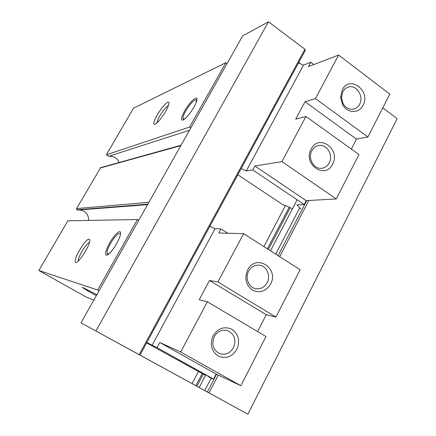 <?xml version="1.0" encoding="UTF-8"?>
<svg xmlns="http://www.w3.org/2000/svg" width="436" height="436" viewBox="0 0 436 436"><rect width="100%" height="100%" fill="white"/><g stroke="black" fill="none" stroke-linecap="round" stroke-linejoin="round"><path stroke-width="0.65" d="M382.792 107.877L397.142 118.685L247.893 414.2L80.998 322.831L190.815 127.906L189.551 127.056L225.837 62.708L133.514 108.221L106.357 154.775L108.738 156.284C113.638 155.772 117.115 157.843 119.175 162.492M225.837 62.708L227.058 63.585L242.639 35.926L268.472 21.8L304.944 49.263L305.314 50.331L140.005 355.084L131.023 350.184L209.046 392.912L218.305 375.053M93.833 300.044L86.203 297.069L38.858 270.5L67.836 220.818L137.411 219.521L138.746 220.333M79.494 209.934C85.543 210.768 88.606 214.261 88.671 220.431M77.701 210.07L76.867 209.82L76.545 208.577L100.678 167.647L181.054 145.232M96.874 294.649L82.219 287.253C83.298 288.294 87.996 291.095 96.307 295.657M99.043 290.801L97.659 290.016L38.858 270.5M140.005 355.084L80.998 322.831M95.953 330.94L268.472 21.8M190.815 127.906L227.058 63.585M97.659 290.016L137.411 219.521M116.57 243.779C112.973 249.883 109.845 253.67 107.174 255.136C104.378 255.425 105.163 251.425 109.54 243.141C114.308 234.546 120.974 228.568 120.592 233.396C120.396 235.832 119.055 239.293 116.57 243.779M85.516 251.12C81.81 257.354 78.742 261.148 76.3 262.499C73.935 262.592 74.987 258.504 79.456 250.237C85.309 240.83 88.808 237.407 89.941 239.974C89.832 242.334 88.361 246.046 85.516 251.12M189.491 130.26L108.738 156.284M189.551 127.056L106.357 154.775M193.813 107.283C189.355 114.652 185.6 118.957 182.553 120.2C180.695 120.004 181.392 116.908 184.646 110.908C189.633 101.871 197.955 94.301 196.859 99.986C196.549 101.779 195.53 104.215 193.813 107.283M165.571 111.518C161.064 118.93 157.423 123.241 154.644 124.44C153.036 124.206 153.897 121.066 157.233 115.028C162.072 106.422 169.631 98.896 168.934 103.539C168.688 105.327 167.566 107.986 165.571 111.518M156.971 122.957C157.025 121.513 157.963 119.181 159.783 115.965C163.135 110.39 166.029 106.885 168.454 105.458M247.893 414.2L209.046 392.912M139.204 354.642L304.944 49.263M298.736 62.457L300.66 63.885M199.176 387.533L205.841 374.764M270.505 250.831L297.134 199.792M204.751 390.569L211.188 378.192M275.683 254.128L299.734 207.858M196.914 386.301L203.231 374.213M268.407 249.49L290.24 207.705M195.857 385.724L202.173 373.641M267.421 248.869L289.204 207.209M207.356 391.991L216.572 374.23M278.103 255.67L306.672 200.62M279.672 256.673L308.792 200.5M195.971 99.779L196.876 99.871M183.578 119.786L183.147 118.674M186.194 117.633C183.91 119.535 182.864 119.475 183.055 117.453C183.3 115.872 184.194 113.72 185.725 110.989C189.567 104.635 192.816 100.934 195.475 99.888C196.467 99.828 196.598 100.912 195.873 103.141M78.306 261.017C78.24 259.109 79.456 255.932 81.952 251.468C85.009 246.329 87.549 243.217 89.587 242.122M119.066 233.603L120.581 233.56M107.796 254.804L107.191 253.61M110.733 252.133C108.319 254.428 107.076 254.591 107.011 252.618C107.147 250.482 108.313 247.435 110.515 243.484C113.638 238.187 116.363 234.928 118.679 233.712M300.715 208.915L296.971 204.876L304.186 204.533L252.766 169.958L246.302 170.945L241.206 168.519M313.86 64.555L310.803 62.266L308.448 66.632L338.608 55.05L389.811 94.127L367.924 136.98L315.446 98.601L305.004 101.741L295.695 119.164L305.952 116.456L281.934 161.609L254.891 166.012L252.766 169.958M305.004 101.741L356.474 139.1L367.924 136.98M356.474 139.1L351.351 149.079M305.952 116.456L358.953 154.54L336.281 198.925L281.934 161.609M254.891 166.012L306.203 200.647L336.281 198.925M306.203 200.647L304.186 204.533M338.608 55.05L315.446 98.601M310.803 62.266L303.505 65.127L246.302 170.945M363.014 105.321C359.002 113.861 346.92 113.42 342.494 104.395L340.614 97.048L342.265 89.838C349.688 74.583 371.205 90.939 363.014 105.321M342.832 91.745C344.102 89.396 345.901 87.854 348.222 87.107C356.272 84.197 364.218 96.269 359.602 104.253C358.256 106.76 356.326 108.357 353.809 109.044C349.318 109.861 345.721 108.014 343.012 103.496L341.497 97.566L342.832 91.745M332.597 164.154C325.24 179.964 302.519 164.285 311.151 149.063C318.836 133.296 341.077 149.254 332.597 164.154M237.827 174.749L283.389 205.045L285.493 205.427L292.452 208.768M303.505 65.127L298.48 62.931M311.86 150.747C313.43 147.897 315.669 146.169 318.585 145.559C326.678 143.64 333.66 155.162 329.202 162.933C327.54 165.974 325.136 167.746 321.986 168.252C314.067 169.718 307.445 158.366 311.86 150.747M214.289 336.636C217.58 331.262 222.006 329.245 227.554 330.586C234.497 334.02 236.47 339.726 233.467 347.705C229.99 353.373 225.336 355.335 219.51 353.574C213.046 349.906 211.307 344.26 214.289 336.636M236.83 349.41C231.957 357.002 225.701 359.188 218.065 355.972C211.286 350.996 209.629 344.244 213.095 335.709C218.109 328.106 224.393 325.981 231.952 329.322C238.596 334.308 240.22 341.001 236.83 349.41M240.868 385.713L180.684 351.994L159.778 342.505L216.191 374.05L240.868 385.713L265.987 336.538L207.373 301.81L199.187 299.75L209.498 280.457L266.249 314.71L275.917 317.097L300.126 269.71L243.604 233.685L218.796 232.988L221.003 228.895L215.024 228.807L209.89 226.251M180.684 351.994L207.373 301.81M257.589 331.562L266.249 314.71M212.419 378.906L207.71 376.175L213.585 379.069L216.191 374.05M275.917 317.097L217.913 281.988L209.498 280.457M217.913 281.988L243.604 233.685M213.585 379.069L157.02 347.617L152.071 345.247L215.024 228.807M157.02 347.617L159.778 342.505M152.071 345.247L146.867 342.429M146.616 342.898L205.487 375.434M227.875 233.244L221.003 228.895M270.527 284.228C265.818 291.526 259.78 293.466 252.411 290.065C245.866 284.959 244.264 278.277 247.61 270.015C255.839 253.174 279.596 268.238 270.527 284.228M248.624 271.219C251.136 266.903 254.673 264.897 259.224 265.186C266.603 265.753 271.067 275.694 267.148 282.702C264.489 287.28 260.739 289.275 255.894 288.697C248.842 287.7 244.787 278.01 248.624 271.219M147.717 204.402L77.09 209.956M147.842 204.184L76.867 209.82M148.899 202.309L76.545 208.577M180.82 145.651L100.171 168.04M192.053 383.647L198.38 371.581M263.889 246.613L285.482 205.427M77.619 210.081L147.581 204.648M195.475 99.888L196.26 99.713M183.229 83.712L182.651 83.995M343.012 103.496L342.494 104.395M341.497 97.566L340.614 97.048"/></g></svg>
